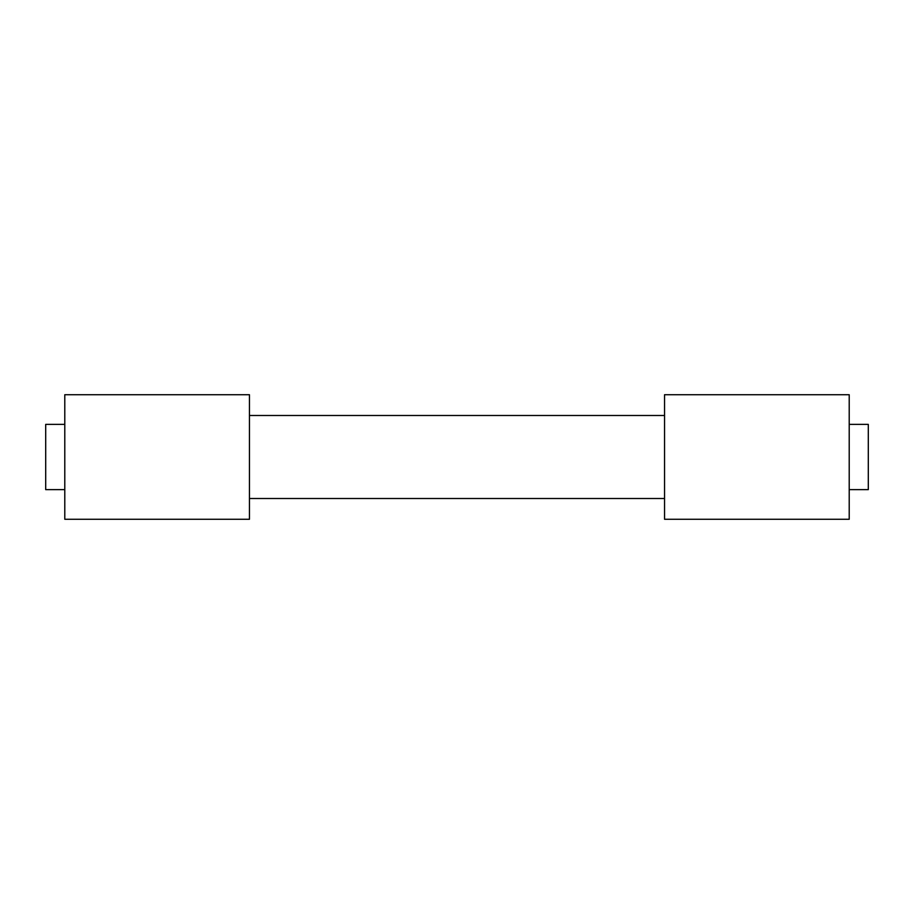 <?xml version="1.0" encoding="UTF-8"?>
<svg xmlns="http://www.w3.org/2000/svg" width="914" height="914" viewBox="0 0 914 914"><rect width="100%" height="100%" fill="white"/><g stroke="black" fill="none" stroke-linecap="round" stroke-linejoin="round"><path stroke-width="1.37" d="M64.791 489.63L45.7 489.63L45.7 424.37L64.791 424.37M664.547 457L664.547 519.266L849.209 519.266L849.209 394.734L664.547 394.734L664.547 457M249.453 457L249.453 519.266L64.791 519.266L64.791 394.734L249.453 394.734L249.453 457M849.209 424.37L868.3 424.37L868.3 489.63L849.209 489.63M249.453 498.507L664.547 498.507M249.453 415.493L664.547 415.493"/></g></svg>
